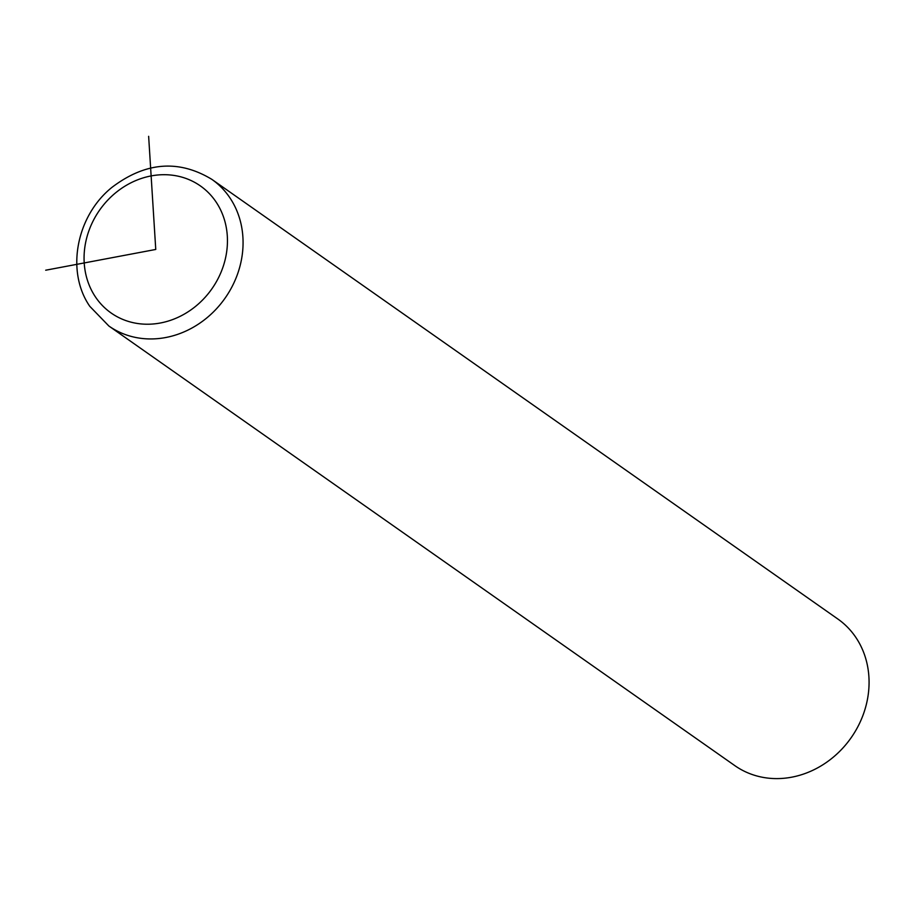<?xml version="1.0" encoding="UTF-8"?>
<svg xmlns="http://www.w3.org/2000/svg" width="914" height="914" viewBox="0 0 914 914"><rect width="100%" height="100%" fill="white"/><g stroke="black" fill="none" stroke-linecap="round" stroke-linejoin="round"><path stroke-width="1.37" d="M108.857 326.001L734.867 765.658A89.595 79.107 -54.9 0 0 841.623 749.366A89.595 79.107 -54.9 0 0 856.235 637.995A89.595 79.107 -54.9 0 0 837.852 619.018L211.842 179.361C178.71 159.31 145.406 161.984 111.919 187.393C76.376 215.91 65.602 271.447 89.823 306.361L108.857 326.001A89.595 79.107 -54.9 0 0 215.613 309.709A89.595 79.107 -54.9 0 0 230.237 198.338A89.595 79.107 -54.9 0 0 211.842 179.361M148.639 136.323L155.757 249.453L45.7 270.213M95.193 296.559A77.644 68.561 -54.9 0 0 194.122 307.527A77.644 68.561 -54.9 0 0 216.321 202.36A77.644 68.561 -54.9 0 0 117.403 191.392A77.644 68.561 -54.9 0 0 95.193 296.559"/></g></svg>
